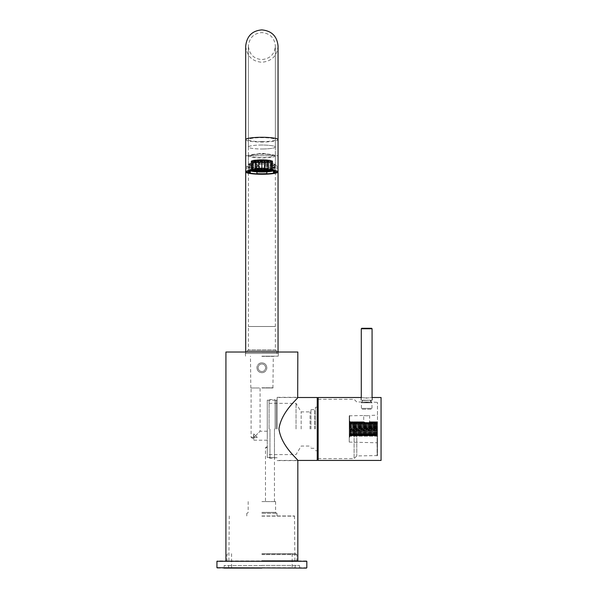 <?xml version="1.0" encoding="UTF-8"?>
<svg xmlns="http://www.w3.org/2000/svg" width="598" height="598" viewBox="0 0 598 598"><rect width="100%" height="100%" fill="white"/><g stroke="black" fill="none" stroke-linecap="round" stroke-linejoin="round"><path stroke-width="0.45" stroke-dasharray="2.99 2.24" d="M250.308 170.46L250.308 169.406A12.58 1.846 0 0 1 256.938 168.434A12.58 1.846 0 0 1 266.82 168.434A12.58 1.846 0 0 1 273.45 169.406A12.58 1.846 0 0 1 274.46 170.131A12.58 1.846 0 0 1 273.45 170.856L273.45 171.185M249.299 171.91L249.299 170.131A12.58 1.846 0 0 1 250.308 169.406L250.308 166.737A12.58 1.846 180 0 0 249.501 167.134L248.589 167.134A13.485 1.973 0 0 1 249.336 166.737L249.336 170.639M250.196 155.906A11.683 1.712 0 0 1 252.924 154.807A11.683 1.712 0 0 1 270.834 154.807A11.683 1.712 0 0 1 273.563 155.906A11.683 1.712 0 0 1 261.879 157.618A11.683 1.712 0 0 1 250.196 155.906M275.364 155.906A13.485 1.973 0 0 1 261.879 157.879A13.485 1.973 0 0 1 248.394 155.906A13.485 1.973 0 0 1 261.879 153.933A13.485 1.973 0 0 1 275.364 155.906L275.364 170.871M248.394 155.906L248.394 170.871M248.589 164.114L249.501 164.114A12.58 1.846 0 0 1 259.629 162.626L259.629 165.646A12.58 1.846 180 0 0 256.938 165.766L256.938 165.624A13.485 1.973 0 0 1 259.629 165.519L259.629 162.492A13.485 1.973 180 0 0 248.589 164.114L248.589 167.134M256.938 165.624L256.938 169.795M264.129 162.492L264.129 162.626A12.58 1.846 0 0 1 274.258 164.114L274.258 167.134A12.58 1.846 180 0 0 273.45 166.737L274.422 166.737A13.485 1.973 0 0 1 275.17 167.134L275.17 164.114A13.485 1.973 180 0 0 264.129 162.492L264.129 165.519A13.485 1.973 0 0 1 266.82 165.624L266.82 169.795M274.422 166.737L274.422 170.639M261.655 169.241L261.655 169.638L258.956 169.638L258.956 169.241L261.655 169.241L261.655 160.354L261.655 169.638M252.214 161.273L251.093 161.273L251.093 170.168L252.214 170.183L252.214 161.273L252.214 170.183M267.949 168.823L265.25 169.174L265.25 168.778L267.485 168.778A10.786 1.585 180 0 1 267.949 168.823L267.949 169.174M258.508 169.241L258.508 169.638L255.809 169.638L255.809 169.241L258.508 169.241L258.508 160.354L258.508 169.638M255.361 169.705L255.361 160.81L255.361 169.705L252.67 169.705L252.969 170.101M264.802 169.241L264.802 169.638L262.103 169.638L262.103 169.241L264.802 169.241L264.802 160.354L264.802 169.638M252.961 169.241L255.361 169.241L255.361 169.638L252.67 169.309A10.786 1.585 180 0 1 252.961 169.241L252.961 160.354L255.361 160.354L255.361 169.241M262.103 160.81L264.802 160.81L264.802 161.206L262.103 161.206L262.103 160.81L262.103 169.705L264.802 169.705L264.271 170.101M262.103 169.705L262.103 161.206M267.949 169.241L267.949 169.638L265.25 169.638L265.25 169.241L267.949 169.241L267.949 160.354L267.949 169.638M272.666 170.101A10.786 1.585 180 0 0 272.262 169.705L271.544 169.705L272.666 170.101L272.666 161.206A10.786 1.585 180 0 0 272.262 160.81L272.262 169.705M271.096 169.309L268.397 169.638L268.397 169.241L270.797 169.241A10.786 1.585 180 0 1 271.096 169.309L271.096 169.638M270.475 169.174A10.786 1.585 180 0 0 268.397 168.875L270.475 169.174L270.475 160.286A10.786 1.585 180 0 0 268.397 159.98L270.475 160.286M261.655 168.778L261.655 169.174L258.956 169.174L258.956 168.778L261.655 168.778L261.655 159.89L261.655 169.174M265.953 170.168L266.82 170.168M264.802 168.606L262.103 168.554A10.786 1.585 180 0 1 264.802 168.606L264.802 168.718M250.308 168.188L249.336 168.188A13.485 1.973 0 0 1 248.589 167.791L248.589 164.771A13.485 1.973 180 0 0 259.629 166.394L259.629 166.259A12.58 1.846 0 0 1 249.501 164.771L249.501 167.791A12.58 1.846 180 0 0 250.308 168.188L250.308 170.856A12.58 1.846 0 0 1 249.299 170.131M266.671 168.718A10.786 1.585 180 0 0 265.25 168.629L266.671 168.718L266.671 159.823A10.786 1.585 180 0 0 265.25 159.741L266.671 159.823M258.508 168.629L257.088 168.718A10.786 1.585 180 0 1 258.508 168.629L258.508 168.718M256.273 168.778L258.508 168.778L258.508 169.174L255.809 168.823A10.786 1.585 180 0 1 256.273 168.778L256.273 159.89L258.508 159.89L258.508 168.778M272.127 169.638A10.786 1.585 180 0 0 271.544 169.428L272.127 169.638L272.127 160.75A10.786 1.585 180 0 0 271.544 160.541L272.127 160.75M268.397 160.81L271.096 160.81L271.096 161.206L268.397 161.206L268.397 160.81L268.397 169.705L271.096 169.705L270.797 170.101M268.397 169.705L268.397 161.206M261.655 168.554L258.956 168.606A10.786 1.585 180 0 1 261.655 168.554L261.655 168.718M267.949 169.705L267.949 160.81L267.949 169.705L265.25 169.705L265.25 170.101L266.82 170.101M256.938 170.168L257.805 170.168M252.214 169.428L251.631 169.638A10.786 1.585 180 0 1 252.214 169.428L252.214 169.638M255.361 168.875L253.283 169.174A10.786 1.585 180 0 1 255.361 168.875L255.361 169.174M255.809 160.81L258.508 160.81L258.508 161.206L255.809 161.206L255.809 160.81L255.809 169.705L258.508 169.705L258.508 170.101L256.938 170.101M255.809 169.705L255.809 161.206M271.544 161.273L272.262 161.669A10.786 1.585 180 0 0 272.666 161.273L271.544 161.273L271.544 170.183L272.666 170.168A10.786 1.585 180 0 1 272.591 170.318M264.802 168.778L264.802 169.174L262.103 169.174L262.103 168.778L264.802 168.778L264.802 159.89L264.802 169.174M251.496 169.705L252.214 170.101L251.093 170.101A10.786 1.585 180 0 1 251.496 169.705L251.496 160.81L252.214 160.81L252.214 169.705M261.655 169.705L261.655 160.81L261.655 169.705L258.956 169.705L259.495 170.101M275.17 164.771L274.258 164.771A12.58 1.846 0 0 1 264.129 166.259L264.129 169.279A12.58 1.846 180 0 0 266.82 169.159L266.82 169.301A13.485 1.973 0 0 1 264.129 169.413L264.129 166.394A13.485 1.973 180 0 0 275.17 164.771L275.17 167.791A13.485 1.973 0 0 1 274.422 168.188L274.422 172.635M259.629 166.394L259.629 169.413A13.485 1.973 0 0 1 256.938 169.301L256.938 173.749M249.336 168.188L249.336 172.635M274.422 168.188L273.45 168.188L273.45 170.856M249.336 166.737L250.308 166.737M256.938 169.301L256.938 171.828M266.82 165.624L266.82 170.213M273.45 166.737L273.45 170.46M256.938 165.766L256.938 170.213M274.258 164.771L274.258 167.791L275.17 167.791M273.45 168.188A12.58 1.846 180 0 0 274.258 167.791M249.501 164.114L249.501 167.134M248.589 164.771L249.501 164.771M259.629 166.259L259.629 169.413M256.938 169.159A12.58 1.846 180 0 0 259.629 169.279M275.17 164.114L274.258 164.114M264.129 162.626L264.129 165.519M266.82 165.766A12.58 1.846 180 0 0 264.129 165.646M275.17 167.134L274.258 167.134M248.589 167.791L249.501 167.791M265.25 159.823L265.25 168.718M265.25 159.741L265.25 168.629M258.508 159.741A10.786 1.585 180 0 0 257.088 159.823L258.508 159.823M257.088 159.823L257.088 168.718M264.802 159.718A10.786 1.585 180 0 0 262.103 159.659L264.802 159.823M262.103 159.823L262.103 168.718M262.103 159.659L262.103 168.554M267.949 161.737L267.949 170.624L267.949 161.737L265.25 161.737L265.25 162.133L267.949 162.133M265.25 162.133L265.25 161.737M264.802 161.737L264.802 170.624L264.802 161.737L262.103 161.737L262.103 162.133L264.802 162.133M262.103 162.133L262.103 161.737M264.802 162.193L264.802 171.088L264.802 162.193L262.103 162.193L262.103 162.589L264.802 162.589M262.103 162.589L262.103 162.193M267.949 161.273L267.949 170.168L267.949 161.273L265.25 161.273L265.25 161.669L267.949 161.669M265.25 161.669L265.25 161.273M258.508 159.89L258.508 169.174M256.273 159.89A10.786 1.585 180 0 0 255.809 159.935L258.508 160.286M255.809 160.286L255.809 169.174M255.809 159.935L255.809 168.823M258.956 168.778L258.956 159.89L258.956 160.286L261.655 160.286M258.956 160.286L258.956 169.174M258.956 159.89L261.655 159.89M271.544 160.75L271.544 169.638M271.544 160.541L271.544 169.428M271.096 160.81L271.096 169.705M271.096 161.206L271.096 170.101M268.397 160.286L268.397 169.174M268.397 159.98L268.397 168.875M268.397 169.241L268.397 160.354L268.397 160.75L271.096 160.75M268.397 160.75L268.397 169.638M268.397 160.354L270.797 160.354L270.797 169.241M261.655 159.659A10.786 1.585 180 0 0 258.956 159.718L261.655 159.823M258.956 159.823L258.956 168.718M258.956 159.718L258.956 168.606M271.544 169.705L271.544 160.81L272.666 161.206M271.544 161.206L271.544 170.101M271.544 160.81L272.262 160.81M271.096 161.273L271.096 170.168L271.096 161.273L268.397 161.273L268.397 161.669L271.096 161.669M268.397 161.669L268.397 161.273M265.25 162.746L265.25 171.551L265.25 162.746A10.786 1.585 180 0 0 266.671 162.656L266.671 171.551M265.25 162.656L266.671 162.656M265.25 162.589L265.25 171.088L265.25 162.193L265.25 162.589L267.485 162.589L267.485 171.088M265.25 162.193L267.949 162.193L267.949 171.088L267.949 162.193M267.485 162.589A10.786 1.585 180 0 0 267.949 162.551M268.397 162.499L268.397 171.088L268.397 162.499A10.786 1.585 180 0 0 270.475 162.193L270.475 171.088M268.397 162.193L270.475 162.193M262.103 162.82L262.103 171.551L262.103 162.82A10.786 1.585 180 0 0 264.802 162.761L264.802 171.551L264.802 162.761M262.103 162.656L264.802 162.656M265.25 169.705L265.25 160.81L265.25 161.206L267.949 161.206M265.25 161.206L265.25 170.101M265.25 160.81L267.949 160.81M265.25 169.241L265.25 160.354L265.25 160.75L267.949 160.75M265.25 160.75L265.25 169.638M265.25 160.354L267.949 160.354M264.802 161.273L264.802 170.168L264.802 161.273L262.103 161.273L262.103 161.669L264.802 161.669M262.103 161.669L262.103 161.273M264.802 160.81L264.802 169.705M264.802 161.206L264.802 170.101M268.397 162.133L268.397 170.624L268.397 161.737L268.397 162.133L270.797 162.133L270.797 170.624M268.397 161.737L271.096 161.737L271.096 170.624L271.096 161.737M271.544 161.946L271.544 170.624L271.544 161.946A10.786 1.585 180 0 0 272.127 161.737L272.127 170.624M271.544 161.737L272.127 161.737M258.508 161.273L258.508 170.168L258.508 161.273L255.809 161.273L255.809 161.669L258.508 161.669M255.809 161.669L255.809 161.273M255.361 160.354L255.361 169.638M252.961 160.354A10.786 1.585 180 0 0 252.67 160.421L255.361 160.75M252.67 160.75L252.67 169.638M252.67 160.421L252.67 169.309M252.214 160.541A10.786 1.585 180 0 0 251.631 160.75L252.214 160.75M251.631 160.75L251.631 169.638M262.103 169.241L262.103 160.354L262.103 160.75L264.802 160.75M262.103 160.75L262.103 169.638M262.103 160.354L264.802 160.354M255.361 159.98A10.786 1.585 180 0 0 253.283 160.286L255.361 160.286M253.283 160.286L253.283 169.174M252.214 161.737L252.214 170.624L252.214 161.737L251.631 161.737L251.631 170.624M251.631 161.737A10.786 1.585 180 0 0 252.214 161.946M255.361 162.193L255.361 171.088L255.361 162.193L253.283 162.193L253.283 171.088M253.283 162.193A10.786 1.585 180 0 0 255.361 162.499M255.809 162.551L255.809 171.088L255.809 162.551A10.786 1.585 180 0 0 256.273 162.589L258.508 162.589L258.508 171.088L258.508 162.589M255.809 162.193L258.508 162.193M256.273 162.589L256.273 171.088M252.67 169.705L252.67 160.81L252.67 161.206L255.361 161.206M252.67 161.206L252.67 170.101M252.67 160.81L255.361 160.81M252.67 162.065L252.67 170.624L252.67 162.065A10.786 1.585 180 0 0 252.961 162.133L255.361 162.133L255.361 170.624L255.361 162.133M252.67 161.737L255.361 161.737M252.961 162.133L252.961 170.624M258.508 160.81L258.508 169.705M258.508 161.206L258.508 170.101M255.809 169.241L255.809 160.354L255.809 160.75L258.508 160.75M255.809 160.75L255.809 169.638M255.809 160.354L258.508 160.354M258.508 162.656L258.508 171.551L258.508 162.656L257.088 162.656L257.088 171.551M257.088 162.656A10.786 1.585 180 0 0 258.508 162.746M258.508 161.737L258.508 170.624L258.508 161.737L255.809 161.737L255.809 162.133L258.508 162.133M255.809 162.133L255.809 161.737M272.666 161.273L272.666 170.168M272.262 161.669L272.262 170.273M271.544 161.669L271.544 170.183M261.655 162.193L261.655 171.088L261.655 162.193L258.956 162.193L258.956 162.589L261.655 162.589M258.956 162.589L258.956 162.193M258.956 162.761L258.956 171.551L258.956 162.761A10.786 1.585 180 0 0 261.655 162.82L261.655 171.551L261.655 162.82M258.956 162.656L261.655 162.656M262.103 168.778L262.103 159.89L262.103 160.286L264.802 160.286M262.103 160.286L262.103 169.174M262.103 159.89L264.802 159.89M265.25 168.778L265.25 159.89L265.25 160.286L267.949 160.286M265.25 160.286L265.25 169.174M265.25 159.89L267.485 159.89L267.485 168.778M267.949 159.935A10.786 1.585 180 0 0 267.485 159.89M261.655 161.273L261.655 170.168L261.655 161.273L258.956 161.273L258.956 161.669L261.655 161.669M258.956 161.669L258.956 161.273M251.093 161.273A10.786 1.585 180 0 0 251.496 161.669L252.214 161.669M251.496 161.669L251.496 170.273M252.214 160.81L252.214 170.101M251.496 160.81A10.786 1.585 180 0 0 251.093 161.206L252.214 161.206M251.093 161.206L251.093 170.101M255.361 161.273L255.361 170.168L255.361 161.273L252.67 161.273L252.67 161.669L255.361 161.669M252.67 161.669L252.67 161.273M258.956 169.705L258.956 160.81L258.956 161.206L261.655 161.206M258.956 161.206L258.956 170.101M258.956 160.81L261.655 160.81M258.956 169.241L258.956 160.354L258.956 160.75L261.655 160.75M258.956 160.75L258.956 169.638M258.956 160.354L261.655 160.354M261.655 161.737L261.655 170.624L261.655 161.737L258.956 161.737L258.956 162.133L261.655 162.133M258.956 162.133L258.956 161.737M310.953 428.968L310.953 409.645L310.953 428.968M310.056 428.968L310.056 411.887L310.056 428.968M315.445 428.968L315.445 407.216L315.445 428.968M314.548 428.968L314.548 409.645L314.548 428.968M275.095 428.968L275.095 400.204L275.095 428.968M274.46 428.968L274.46 458.36L274.46 428.968M269.07 428.968L269.07 400.473L269.07 428.968M269.967 428.968L269.967 458.36L269.967 428.968M296.032 428.968L296.032 403.351L296.032 428.968M301.168 428.968L301.168 411.887L301.168 428.968M317.246 460.423L317.246 397.506M277.158 428.968L277.158 397.326L277.158 428.968M317.246 428.968L317.246 450.72L317.246 428.968M371.62 328.302L361.738 328.302M371.171 409.189L366.679 409.189L371.171 409.189L371.986 408.382L366.679 408.382L371.986 408.382L371.986 402.813L366.679 402.813L371.986 402.813L371.171 402.005L366.679 402.005L371.171 402.005L371.171 400.383L362.007 400.204L371.351 400.204L362.007 400.204M362.186 409.189L366.679 409.189L362.186 409.189L361.379 408.382L366.679 408.382L361.379 408.382L361.379 402.813L366.679 402.813L361.379 402.813L362.186 402.005L366.679 402.005L362.186 402.005L362.186 400.383L371.351 400.204M366.679 400.204L372.345 400.204L366.679 400.204M306.46 560.909L217.298 560.909M217.298 568.1L306.46 568.1M261.879 553.718L295.898 553.718L261.879 553.718M261.879 554.615L296.795 554.615L261.879 554.615M261.879 567.921L224.13 567.921L261.879 567.921M261.879 553.898L291.988 553.898L261.879 553.898M261.879 565.581L224.13 565.581L261.879 565.581M261.879 565.402L299.449 565.402L261.879 565.402M261.879 568.1L299.807 568.1L223.951 568.1L224.31 565.402M261.879 560.909L297.834 560.909M276.261 428.968L276.261 400.204L276.261 428.968M261.879 513.271L276.979 513.271L261.879 513.271M261.879 512.374L275.588 512.374L261.879 512.374M267.276 457.5L267.276 447.663L265.475 447.663L267.276 447.663L267.276 457.5L269.967 457.373L267.276 457.5L267.276 428.968L267.276 457.5M269.967 501.587L265.475 501.587L269.967 501.587M261.879 501.587L275.588 501.587L261.879 501.587M261.879 515.969L294.508 515.969L261.879 515.969M261.879 356.161L278.234 356.161L261.879 356.161M261.879 356.341L273.114 356.341L261.879 356.341M297.834 352.028L225.924 352.028M261.879 352.207L278.234 352.207L261.879 352.207M261.879 387.803L273.114 387.803L261.879 387.803M261.879 387.982L272.935 387.982L261.879 387.982M261.879 516.149L294.687 516.149L261.879 516.149M261.879 560.73L294.687 560.73L261.879 560.73M255.585 437.415L257.297 437.415L253.881 437.415L257.297 437.415L255.585 435.71L257.297 437.415L253.881 437.415L255.585 435.71L253.881 437.415L255.585 437.415M253.761 437.415C252.401 438.663 252.401 438.663 253.761 437.415C252.401 438.663 252.401 438.663 253.761 437.415L253.47 435.71L253.761 437.415L251.093 437.415L253.761 437.415M253.791 435.71L253.791 440.203L253.791 435.71M253.47 435.71L253.791 433.909L255.585 435.71L253.791 433.909L253.47 435.71M267.276 435.71L267.276 431.21L267.276 435.71M267.276 440.203L253.791 440.203L252.692 438.379L251.093 437.415L251.093 387.982L255.585 387.982L251.093 387.982M269.967 457.373C275.768 457.762 275.768 457.762 269.967 457.373C275.768 457.762 275.768 457.762 269.967 457.373M278.96 428.968C281.307 446.661 298.656 459.765 297.834 460.602C298.686 459.78 281.322 446.713 278.96 428.968C281.314 411.275 298.619 398.208 297.834 397.326C298.716 398.126 281.337 411.185 278.96 428.968M261.879 371.53C259.584 371.313 258.329 370.05 258.104 367.755C258.329 365.46 259.584 364.204 261.879 363.98C264.174 364.204 265.437 365.468 265.654 367.755A3.775 3.775 0 0 1 261.879 371.53A3.775 3.775 0 0 1 258.104 367.755A3.775 3.775 0 0 1 261.879 363.98A3.775 3.775 0 0 1 265.654 367.755C265.43 370.05 264.174 371.313 261.879 371.53M261.879 372.704C258.874 372.412 257.23 370.76 256.938 367.755A4.941 4.941 0 0 0 261.879 372.704A4.941 4.941 0 0 0 266.82 367.755C266.529 370.76 264.884 372.412 261.879 372.704M261.879 362.814C264.884 363.106 266.529 364.758 266.82 367.755A4.941 4.941 0 0 0 261.879 362.814A4.941 4.941 0 0 0 256.938 367.755C257.222 364.758 258.874 363.113 261.879 362.814M255.585 387.982L260.085 387.982L255.585 387.982M255.585 435.71L260.085 431.21L255.585 435.71M261.879 352.028L278.414 352.028L261.879 352.028M267.276 447.663C267.276 446.295 267.276 446.295 267.276 447.663C267.276 446.295 267.276 446.295 267.276 447.663M267.276 428.968L267.276 400.204L267.276 428.968M349.239 428.968L349.239 415.842L349.239 442.086L349.239 420.207L349.239 429.469L349.239 428.968L350.144 428.968L350.144 428.437L350.144 428.968L349.239 428.968M349.606 428.968L349.606 415.483L349.606 428.968M377.106 428.968L377.106 455.93L377.106 428.968M377.465 428.968L377.465 455.571L377.465 402.364L377.465 442.804L377.465 428.437L350.144 428.063L377.465 428.437L350.144 428.654L377.465 428.654L377.465 429.282L350.144 429.282L377.465 429.499L377.465 428.968L350.144 428.968L377.465 428.968M366.679 400.383L362.814 400.383L366.679 400.383M354.098 428.968L354.098 458.629L354.098 428.968M356.789 428.968L356.789 455.93L356.789 428.968M366.679 402.282C361.693 401.976 361.693 401.976 366.679 402.282C361.693 401.976 361.693 401.976 366.679 402.282C371.664 401.976 371.664 401.976 366.679 402.282C371.664 401.976 371.664 401.976 366.679 402.282M365.221 422.741L364.713 422.128L365.221 422.741L350.144 422.412L350.054 423.063L350.144 422.128L350.144 422.741L365.221 422.741M364.309 422.465L364.713 422.128L364.309 422.465L364.04 421.904L364.309 422.465L350.144 422.465L349.239 421.029L350.144 422.457L364.309 422.465M363.868 422.293L363.748 421.792L363.868 422.293L350.054 422.278L350.144 421.904L350.144 422.412L350.144 421.904L350.144 422.293L363.868 422.293M363.719 422.225L363.748 421.792L363.719 422.225L350.054 422.225L350.144 421.792L350.144 422.263L350.144 421.792L350.144 422.225L363.719 422.225M366.679 415.812C362.851 415.453 362.851 415.453 366.679 415.812C362.851 415.453 362.851 415.453 366.679 415.812C370.506 415.453 370.506 415.453 366.679 415.812C370.506 415.453 370.506 415.453 366.679 415.812M366.679 398.021C359.376 397.461 359.376 397.461 366.679 398.021C373.982 397.461 373.982 397.461 366.679 398.021M318.143 460.423L318.143 397.506M381.061 460.423L381.061 397.506M377.465 430.949L350.144 431.151L350.054 430.231L350.144 430.949L377.465 430.949L350.144 431.151L350.144 431.614L350.144 431.151L377.465 430.949M377.465 431.741L350.054 431.838L350.144 432.429L350.144 431.935L377.465 431.935L350.144 431.614L377.465 431.741M377.465 432.489L350.054 432.578L350.054 433.266L350.144 432.668L377.465 432.668L350.144 432.429L377.465 432.489M377.465 433.176L350.144 433.348L350.144 433.886L350.144 433.348L377.465 433.348L350.144 433.176L377.465 433.191L377.465 432.668L377.465 433.191L350.144 433.191L377.465 433.191M377.465 433.804L350.054 433.879L350.144 434.507L350.144 433.954L377.465 433.954L350.144 433.804L377.465 433.804M377.465 434.357L350.054 434.417L350.144 435.038L350.144 434.484L377.465 434.484L350.144 434.357L377.465 434.357M377.465 434.821L350.054 434.873L350.054 435.494L350.144 434.925L377.465 434.925L350.144 434.821L377.465 434.821M377.465 435.195L350.054 435.232L350.144 435.807L350.144 435.277L377.465 435.195L350.144 435.195L350.144 435.807L350.144 435.195L377.465 435.195L350.144 435.523L350.144 436.032L350.144 435.523L377.465 435.523L350.144 435.471L377.465 435.195M377.465 435.643L350.054 435.65L350.144 436.144L350.144 435.665L377.465 435.665L350.144 435.643L350.144 436.032L350.144 435.643L377.465 435.643L377.465 436.032L377.465 435.643M377.465 435.703L350.144 435.703L350.144 436.144L350.144 435.703L377.465 435.703L377.465 436.144L377.465 435.703L350.054 435.71L349.239 437.026M377.465 430.336L350.144 429.865L377.465 430.119L350.144 430.336L377.465 430.336L377.465 430.754L377.465 430.336M350.144 429.499L377.465 429.499L377.465 430.119L377.465 429.499L350.144 429.499M377.465 427.809L350.054 427.705L350.144 427.181L350.144 427.6L377.465 427.6L350.144 428.063L377.465 427.809M377.465 426.987L350.054 426.882L350.144 426.322L350.144 426.778L377.465 426.778L350.144 427.181L377.465 426.987M377.465 426.195L350.054 426.097L350.144 425.499L350.144 426L377.465 426L350.144 426.322L377.465 426.195M377.465 425.447L350.054 425.357L350.144 424.737L350.144 425.26L377.465 425.26L350.144 425.499L377.465 425.447M377.465 424.752L350.054 424.67L350.144 424.042L350.144 424.587L377.465 424.587L350.144 424.752L377.465 424.752M377.465 424.124L350.054 424.049L350.144 423.429L350.144 423.982L377.465 423.982L350.144 424.124L377.465 424.124M377.465 423.578L350.054 423.511L350.144 422.898L350.144 423.451L377.465 423.451L350.144 423.578L377.465 423.578M377.465 423.115L350.054 423.063L377.465 423.115M377.465 422.659L368.136 422.741L368.645 422.128L368.45 422.659L377.465 422.741L366.679 422.517L377.465 422.741L377.465 422.128L369.048 422.465L377.465 422.465L369.198 422.412L369.325 421.904L369.198 422.412L377.465 422.741L377.465 422.128L377.465 422.659M364.907 422.659L350.144 422.659L364.907 422.659M364.167 422.412L350.144 422.412L364.167 422.412M363.808 422.263L350.144 422.263L363.808 422.263M377.465 422.225L369.646 422.225L377.465 422.225L377.465 421.792L377.465 422.263L369.489 422.293L369.609 421.792L369.549 422.263L377.465 422.293L369.489 422.293L369.325 421.904L369.489 422.293L377.465 422.293L377.465 421.792L377.465 422.225L369.646 422.225L369.609 421.792L369.646 415.483L377.465 415.124M349.239 432.399L349.239 437.721L349.239 432.399L350.054 431.838L349.239 432.399M377.465 431.151L377.465 431.614L377.465 431.151M377.465 431.935L377.465 432.429L377.465 431.935M377.465 433.348L377.465 433.886L377.465 433.348M377.465 433.954L377.465 434.507L377.465 433.954M377.465 434.484L377.465 435.038L377.465 434.484M377.465 434.925L377.465 435.807L377.465 434.925M377.465 435.277L377.465 435.807L377.465 435.277M377.465 435.523L377.465 436.032L377.465 435.523M377.465 435.665L377.465 436.144L377.465 435.665M377.465 427.6L377.465 427.181L377.465 427.6M377.465 426.778L377.465 426.322L377.465 426.778M377.465 426L377.465 425.499L377.465 426M377.465 425.26L377.465 424.737L377.465 425.26M377.465 424.587L377.465 424.042L377.465 424.587M377.465 423.982L377.465 423.429L377.465 423.982M377.465 423.451L377.465 422.898L377.465 423.451M377.465 423.01L377.465 422.457L377.465 423.01M377.465 422.412L377.465 421.904L377.465 422.412M318.143 428.968L318.143 399.307L318.143 428.968M377.465 429.865L349.239 430.067L377.465 429.865M377.465 422.457L350.144 422.457L377.465 422.457M364.713 422.128L350.144 422.128L349.239 420.618L350.144 422.128L364.713 422.128M377.465 422.128L368.645 422.128L377.465 422.128M364.04 421.904L350.144 421.904L349.239 420.349L350.144 421.904L364.04 421.904M377.465 421.904L369.325 421.904L377.465 421.904M363.748 421.792L350.144 421.792L349.239 420.207L350.144 421.792L363.748 421.792M377.465 421.792L369.609 421.792L377.465 421.792M377.465 428.063L349.239 427.869L377.465 428.063M377.465 427.181L350.144 427.181L349.239 426.785L350.144 427.181L377.465 427.181M377.465 426.322L350.144 426.322L349.239 425.739L350.144 426.322L377.465 426.322M377.465 425.499L350.144 425.499L349.239 424.737L350.144 425.499L377.465 425.499M377.465 424.737L350.144 424.737L349.239 423.81L350.144 424.737L377.465 424.737M377.465 424.042L350.144 424.042L349.239 422.958L350.144 424.042L377.465 424.042M377.465 423.429L350.144 423.429L349.239 422.203L350.144 423.429L377.465 423.429M377.465 422.898L350.144 422.898L349.239 421.56L350.144 422.898L377.465 422.898M377.465 430.754L350.144 430.754L349.239 431.151L350.144 430.754L377.465 430.754M377.465 431.614L350.144 431.614L377.465 431.614M377.465 432.429L350.144 432.429L377.465 432.429M377.465 433.886L350.144 433.886L377.465 433.886M377.465 434.507L350.144 434.507L377.465 434.507M377.465 435.038L350.144 435.038L377.465 435.038M377.465 435.471L350.144 435.471L377.465 435.471M377.465 435.807L350.144 435.807L377.465 435.807M377.465 436.032L350.144 436.032L377.465 436.032M377.465 436.144L350.144 436.144L377.465 436.144M349.239 426.479L350.054 426.882L349.239 426.479M350.054 426.097L349.239 425.537L350.054 426.097M349.239 427.458L350.054 427.705L349.239 427.458M350.054 425.357L349.239 424.647L350.054 425.357M349.239 428.46L350.054 428.542L349.239 428.46M350.054 424.67L349.239 423.833L350.054 424.67M349.239 429.469L350.054 429.386L349.239 429.469M350.054 424.049L349.239 423.092L350.054 424.049M349.239 430.478L350.054 430.231L349.239 430.478M350.054 423.511L349.239 422.45L350.054 423.511M349.239 431.457L350.054 431.046L349.239 431.457M350.054 423.063L349.239 421.904L350.054 423.063M349.239 432.197L350.144 431.614L349.239 432.197M350.054 422.696L349.239 421.478L350.054 422.696M349.239 433.191L350.144 432.429L349.239 433.191M349.239 433.281L350.054 432.578L349.239 433.281M350.054 422.435L349.239 421.164L350.054 422.435M349.239 434.126L350.144 433.191L349.239 434.103M350.054 422.278L349.239 420.97L350.054 422.278M349.239 434.97L350.144 433.886L349.239 434.97M349.239 434.836L350.054 433.879L349.239 434.836M349.239 415.842L363.711 415.483L363.711 422.225L350.054 422.225L349.239 420.91M349.239 435.725L350.144 434.507L349.239 435.725M349.239 435.486L350.054 434.417L349.239 435.486M349.239 436.376L350.144 435.038L349.239 436.376M349.239 436.024L350.054 434.873L349.239 436.024M349.239 436.906L350.144 435.471L349.239 436.906M349.239 436.458L350.054 435.232L349.239 436.458M349.239 437.31L350.144 435.807L349.239 437.31M349.239 436.772L350.054 435.494L349.239 436.772M349.239 437.587L350.144 436.032L349.239 437.587M349.239 436.959L350.054 435.65L349.239 436.959M349.239 437.721L350.144 436.144L349.239 437.721M245.898 155.734L275.364 155.734L248.394 155.734L248.394 326.501L275.364 326.501L275.372 349.875L248.387 349.875L247.49 350.772L276.269 350.772L247.49 350.772M245.703 171.91L245.703 155.734L278.055 155.734L248.394 155.734L248.394 46.076C249.351 54.418 253.844 58.91 261.879 59.561C270.072 58.761 274.564 54.269 275.364 46.076L275.364 326.501L248.387 326.501L248.387 349.875L275.372 349.875L276.269 350.772M247.049 350.772L276.71 350.772L247.049 350.772L247.049 353.47L276.71 353.47L247.049 353.47M276.71 350.772L276.71 353.47M276.844 171.491A15.055 2.205 180 0 0 276.769 171.402A15.055 2.205 180 0 0 261.879 169.526A15.055 2.205 180 0 0 246.989 171.402A15.055 2.205 180 0 0 246.914 171.491M261.879 163.837A15.055 2.205 180 0 0 246.825 166.042A15.055 2.205 180 0 0 261.879 168.247A15.055 2.205 180 0 0 276.934 166.042A15.055 2.205 180 0 0 261.879 163.837M261.879 145.037A13.492 1.981 180 0 0 248.805 146.525A13.492 1.981 180 0 0 248.387 147.018A13.492 1.981 180 0 0 261.879 148.992A13.485 1.973 0 0 1 248.394 147.011A13.485 1.973 0 0 1 248.813 146.525A13.485 1.973 0 0 1 261.879 145.037A13.485 1.973 0 0 1 274.945 146.525A13.485 1.973 0 0 1 275.364 147.011A13.485 1.973 0 0 1 261.879 148.984A13.492 1.981 180 0 0 275.372 147.018A13.492 1.981 180 0 0 274.953 146.525A13.492 1.981 180 0 0 261.879 145.037M278.055 155.734L278.055 171.91M278.055 352.028L278.055 353.47L245.703 353.47L278.055 353.47M245.703 352.028L245.703 353.47M261.879 168.023A13.492 1.981 0 0 1 248.387 166.042A13.492 1.981 0 0 1 261.879 164.061A13.492 1.981 0 0 1 275.372 166.042A13.492 1.981 0 0 1 261.879 168.023M361.289 328.751L372.076 328.751M216.939 561.268L306.819 561.268M306.819 567.741L216.939 567.741M261.879 141.636A13.485 1.973 180 0 0 275.364 139.655A13.485 1.973 180 0 0 261.879 137.682A13.485 1.973 180 0 0 248.394 139.655A13.485 1.973 180 0 0 261.879 141.636M245.703 155.734L245.703 139.655A16.176 2.37 180 0 0 261.879 142.025A16.176 2.37 180 0 0 278.055 139.655M270.834 154.807L261.879 153.238L252.924 154.807M274.46 171.91L274.46 170.131M269.07 403.351L296.032 403.351L301.168 411.887L310.056 411.887L310.953 410.99M310.953 409.645L314.548 409.645L315.445 408.74M277.158 457.724L275.095 457.724L274.46 458.36L269.967 458.36L269.07 457.455M315.445 407.216L317.246 407.216M297.677 460.423L277.158 460.423M297.677 397.506L277.158 397.506M277.158 400.204L275.095 400.204L274.46 399.576L269.967 399.576L269.07 400.473M315.445 450.72L317.246 450.72M310.953 448.291L314.548 448.291L315.445 449.188M269.07 454.585L296.032 454.585L301.168 446.041L310.056 446.041L310.953 446.945M372.076 397.558L372.076 400.204M361.289 397.558L361.289 400.204M295.898 553.718L296.795 554.615L296.795 560.909M231.59 553.718L231.59 568.1M294.956 568.1L295.315 565.402M227.86 553.718L226.963 554.615L226.963 560.909M292.168 553.718L292.168 568.1M299.449 565.402L299.807 568.1M228.443 565.402L228.802 568.1M274.46 501.587L274.46 457.724L276.261 457.724L277.158 458.629M248.17 501.587L248.17 512.374L247.273 513.271M267.276 446.579L265.475 447.663L265.475 501.587M246.78 513.271L246.78 515.969M250.824 387.982L250.465 356.161M245.524 356.161L245.344 352.028M229.251 515.969L228.892 560.909M277.158 460.602L297.834 460.602M267.276 431.21L260.085 431.21L260.085 387.982M272.935 387.982L273.293 356.161M278.234 356.161L278.414 352.028M277.158 397.326L297.834 397.326M267.276 400.204L276.261 400.204L277.158 399.307M294.508 515.969L294.866 560.909M276.979 513.271L276.979 515.969M275.588 501.587L275.588 512.374L276.485 513.271M377.465 455.571L356.789 455.93L354.098 458.629L318.143 458.629M318.143 399.307L354.098 399.307L356.789 402.005L362.814 402.005L362.635 400.204M361.02 400.204L361.02 397.506M349.239 442.086L377.465 442.804M370.723 400.204L370.543 402.005L377.465 402.364M372.345 400.204L372.345 397.506M248.394 147.011L248.394 46.076C249.351 37.741 253.844 33.249 261.879 32.598C270.072 33.398 274.564 37.891 275.364 46.076L275.364 147.011M278.055 46.076C277.098 55.906 271.709 61.295 261.879 62.259C252.236 61.474 246.839 56.085 245.703 46.076M246.825 166.042L246.825 171.731M248.387 147.018L248.387 166.042M275.372 147.018L275.372 166.042M276.934 166.042L276.934 171.731"/><path stroke-width="0.9" d="M248.394 170.871L248.394 171.91A13.485 1.973 180 0 0 249.336 172.635L250.308 172.635A12.58 1.846 0 0 1 249.299 171.91A12.58 1.846 0 0 1 250.308 171.185L250.308 170.46M249.336 170.639L249.336 171.185A13.485 1.973 180 0 0 248.394 171.91M256.938 169.795L256.938 170.213A12.58 1.846 0 0 1 266.82 170.213L266.82 170.071A13.485 1.973 180 0 0 256.938 170.071M274.422 170.639L274.422 171.185L273.45 171.185L273.45 170.46M275.364 170.871L275.364 171.91A13.485 1.973 180 0 0 274.422 171.185M255.361 170.168L255.361 170.557L252.67 170.557L252.67 170.168L255.361 170.168L255.361 170.557M252.214 170.557L251.496 170.557A10.786 1.585 180 0 1 251.175 170.318M261.655 171.088L261.655 171.484L258.956 171.484L258.956 171.088L261.655 171.088L261.655 171.484M258.508 170.624L258.508 171.021L255.809 171.021L255.809 170.624L258.508 170.624L258.508 171.021M255.361 170.101L252.969 170.101M258.508 171.088L255.809 171.439A10.786 1.585 180 0 0 256.273 171.484L258.508 171.484L258.508 171.088L258.508 171.484M251.631 170.624L252.214 170.834A10.786 1.585 180 0 1 251.631 170.624M262.103 170.101L264.271 170.101M271.096 170.168L271.096 170.557L268.397 170.557L268.397 170.168L271.096 170.168L271.096 170.557M266.82 170.168L267.949 170.557L265.25 170.557L265.953 170.168M264.802 170.624L264.802 171.021L262.103 171.021L262.103 170.624L264.802 170.624L264.802 171.021M273.45 170.856A12.58 1.846 0 0 1 266.82 171.828A12.58 1.846 0 0 1 256.938 171.828A12.58 1.846 0 0 1 250.308 170.856M267.949 170.624L267.949 171.021L265.25 171.021L265.25 170.624L267.949 170.624L267.949 171.021M264.802 171.088L264.802 171.484L262.103 171.484L262.103 171.088L264.802 171.088L264.802 171.484M268.397 170.101L270.797 170.101M265.25 171.633A10.786 1.585 180 0 0 266.671 171.551L265.25 171.551M267.949 171.088L265.25 171.088L265.25 171.484L267.485 171.484A10.786 1.585 180 0 0 267.949 171.439L267.949 171.439M268.397 171.394A10.786 1.585 180 0 0 270.475 171.088L268.397 171.088M264.802 171.551L262.103 171.716A10.786 1.585 180 0 0 264.802 171.656L264.802 171.656M267.949 170.101L266.82 170.101M264.802 170.168L264.802 170.557L262.103 170.557L262.103 170.168L264.802 170.168L264.802 170.557M271.096 170.624L268.397 170.624L268.397 171.021L270.797 171.021A10.786 1.585 180 0 0 271.096 170.953L271.096 170.953M271.544 170.834A10.786 1.585 180 0 0 272.127 170.624L271.544 170.624M257.805 170.168L258.508 170.557L255.809 170.557L256.938 170.168M253.283 171.088L255.361 171.394A10.786 1.585 180 0 1 253.283 171.088M255.361 170.624L252.67 170.953A10.786 1.585 180 0 0 252.961 171.021L255.361 171.021L255.361 170.624L255.361 171.021M255.809 170.101L256.938 170.101M257.088 171.551L258.508 171.633A10.786 1.585 180 0 1 257.088 171.551M271.544 170.557L272.262 170.557A10.786 1.585 180 0 0 272.591 170.318M261.655 171.551L258.956 171.656A10.786 1.585 180 0 0 261.655 171.716L261.655 171.716M261.655 170.168L261.655 170.557L258.956 170.557L258.956 170.168L261.655 170.168L261.655 170.557M261.655 170.101L259.495 170.101M261.655 170.624L261.655 171.021L258.956 171.021L258.956 170.624L261.655 170.624L261.655 171.021M273.45 172.635L273.45 171.185A12.58 1.846 0 0 1 274.46 171.91A12.58 1.846 0 0 1 273.45 172.635L274.422 172.635A13.485 1.973 180 0 0 275.364 171.91M266.82 171.828L266.82 173.607L266.82 171.828M256.938 173.749A13.485 1.973 180 0 0 266.82 173.749L266.82 173.607A12.58 1.846 0 0 1 256.938 173.607L256.938 173.749M250.308 172.635L250.308 171.185L249.336 171.185M256.938 173.607L256.938 171.828M265.25 170.624L265.25 171.021M262.103 170.624L262.103 171.021M262.103 171.088L262.103 171.484M267.949 170.168L267.949 170.557M265.25 170.168L265.25 170.557M268.397 170.168L268.397 170.557M267.485 171.088L267.485 171.484M265.25 171.088L265.25 171.484M262.103 170.168L262.103 170.557M270.797 170.624L270.797 171.021M268.397 170.624L268.397 171.021M258.508 170.168L258.508 170.557M255.809 170.168L255.809 170.557M256.273 171.088L256.273 171.484M252.961 170.624L252.961 171.021M255.809 170.624L255.809 171.021M258.956 171.088L258.956 171.484M258.956 170.168L258.956 170.557M252.67 170.168L252.67 170.557M258.956 170.624L258.956 171.021M225.924 560.909L225.924 352.028L297.834 352.028L297.677 397.506L317.246 397.506L317.246 460.423L297.677 460.423M361.289 328.751L361.738 328.302L371.62 328.302L372.076 328.751L361.289 328.751L361.289 397.558M216.939 561.268L306.819 561.268L216.939 561.268L216.939 567.741L306.46 568.1L216.939 567.741M223.951 568.1L261.879 568.1M278.96 428.968C281.307 446.661 298.656 459.765 297.834 460.602C298.686 459.78 281.322 446.713 278.96 428.968C281.314 411.275 298.619 398.208 297.834 397.326C298.716 398.126 281.337 411.185 278.96 428.968M261.879 560.909L297.834 560.909L297.834 460.602M366.679 398.021C359.376 397.461 359.376 397.461 366.679 398.021C373.982 397.461 373.982 397.461 366.679 398.021M361.02 397.506L318.143 397.506L318.143 460.423L381.061 460.423L381.061 397.506L372.345 397.506M261.879 174.145A15.234 2.235 0 0 1 246.81 171.581A15.234 2.235 0 0 1 261.879 169.675A15.234 2.235 0 0 1 276.949 171.581A15.234 2.235 0 0 1 261.879 174.145M246.914 171.491A15.055 2.205 180 0 0 246.825 171.731A15.055 2.205 180 0 0 261.879 173.936A15.055 2.205 180 0 0 276.934 171.731A15.055 2.205 180 0 0 276.844 171.491M245.703 352.028L245.703 139.655A16.176 2.37 180 0 1 261.879 137.286A16.176 2.37 180 0 1 278.055 139.655L278.055 171.91A16.176 2.37 180 0 0 261.879 169.54A16.176 2.37 180 0 0 245.703 171.91A16.176 2.37 180 0 0 261.879 174.28A16.176 2.37 180 0 0 278.055 171.91L278.055 352.028M372.076 328.751L372.076 397.558M306.819 561.268L306.819 567.741M245.703 46.076L245.703 139.655L245.703 46.076C246.839 36.074 252.236 30.677 261.879 29.9C271.709 30.857 277.098 36.254 278.055 46.076L278.055 139.655M278.055 155.734L278.055 46.076"/></g></svg>
